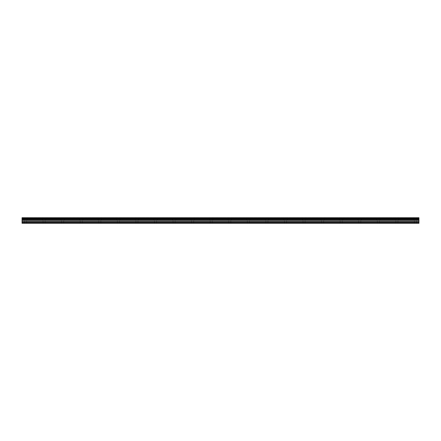 <?xml version="1.0" encoding="UTF-8"?>
<svg xmlns="http://www.w3.org/2000/svg" width="441" height="441" viewBox="0 0 441 441"><rect width="100%" height="100%" fill="white"/><g stroke="black" fill="none" stroke-linecap="round" stroke-linejoin="round"><path stroke-width="0.33" stroke-dasharray="2.21 1.65" d="M25.534 217.716L23.908 217.716L25.534 217.716M25.534 220.5L23.908 220.5L25.534 220.5M415.466 217.716L417.092 217.716L415.466 217.716M415.466 220.5L417.092 220.5L415.466 220.5M396.9 217.716L395.274 217.716L396.9 217.716M396.9 220.5L395.274 220.5L396.9 220.5M378.334 217.716L376.708 217.716L378.334 217.716M378.334 220.5L376.708 220.5L378.334 220.5M359.762 217.716L358.136 217.716L359.762 217.716M359.762 220.5L358.136 220.5L359.762 220.5M341.196 217.716L339.57 217.716L341.196 217.716M341.196 220.5L339.57 220.5L341.196 220.5M322.625 217.716L324.251 217.716L322.625 217.716M322.625 220.5L324.251 220.5L322.625 220.5M304.058 217.716L302.432 217.716L304.058 217.716M304.058 220.5L302.432 220.5L304.058 220.5M285.487 217.716L287.113 217.716L285.487 217.716M285.487 220.5L287.113 220.5L285.487 220.5M266.921 217.716L268.547 217.716L266.921 217.716M266.921 220.5L268.547 220.5L266.921 220.5M248.355 217.716L246.728 217.716L248.355 217.716M248.355 220.5L246.728 220.5L248.355 220.5M229.783 217.716L231.409 217.716L229.783 217.716M229.783 220.5L231.409 220.5L229.783 220.5M211.217 217.716L209.591 217.716L211.217 217.716M211.217 220.5L209.591 220.5L211.217 220.5M192.645 217.716L194.272 217.716L192.645 217.716M192.645 220.5L194.272 220.5L192.645 220.5M174.079 217.716L172.453 217.716L174.079 217.716M174.079 220.5L172.453 220.5L174.079 220.5M155.513 217.716L153.887 217.716L155.513 217.716M155.513 220.5L153.887 220.5L155.513 220.5M136.942 217.716L138.568 217.716L136.942 217.716M136.942 220.5L138.568 220.5L136.942 220.5M118.375 217.716L116.749 217.716L118.375 217.716M118.375 220.5L116.749 220.5L118.375 220.5M99.804 217.716L101.43 217.716L99.804 217.716M99.804 220.5L101.43 220.5L99.804 220.5M81.238 217.716L79.612 217.716L81.238 217.716M81.238 220.5L79.612 220.5L81.238 220.5M62.666 217.716L64.292 217.716L62.666 217.716M62.666 220.5L64.292 220.5L62.666 220.5M44.1 217.716L42.474 217.716L44.1 217.716M44.1 220.5L42.474 220.5L44.1 220.5M25.534 223.284L24.487 223.284L25.534 223.284M415.466 223.284L416.513 223.284L415.466 223.284M396.9 223.284L395.858 223.284L396.9 223.284M378.334 223.284L377.287 223.284L378.334 223.284M359.762 223.284L360.81 223.284L359.762 223.284M341.196 223.284L340.149 223.284L341.196 223.284M322.625 223.284L323.672 223.284L322.625 223.284M304.058 223.284L303.011 223.284L304.058 223.284M285.487 223.284L286.534 223.284L285.487 223.284M266.921 223.284L267.968 223.284L266.921 223.284M248.355 223.284L247.307 223.284L248.355 223.284M229.783 223.284L230.83 223.284L229.783 223.284M211.217 223.284L210.17 223.284L211.217 223.284M192.645 223.284L193.693 223.284L192.645 223.284M174.079 223.284L173.032 223.284L174.079 223.284M155.513 223.284L154.466 223.284L155.513 223.284M136.942 223.284L137.989 223.284L136.942 223.284M118.375 223.284L117.328 223.284L118.375 223.284M99.804 223.284L100.851 223.284L99.804 223.284M81.238 223.284L80.19 223.284L81.238 223.284M62.666 223.284L63.713 223.284L62.666 223.284M44.1 223.284L43.058 223.284L44.1 223.284M22.05 223.052L418.95 223.052L22.05 223.284L418.95 223.284L22.05 223.052L418.95 223.284L22.05 223.284L22.05 217.716L418.95 217.716L22.05 217.777M418.95 223.052L418.95 217.777M418.95 217.948L22.05 217.948L418.95 217.948M22.05 218.499L418.95 218.499M418.95 218.56L22.05 218.56M22.05 219.21L418.95 219.21M22.05 219.998L418.95 219.998M418.95 219.249L22.05 219.249M22.05 220.395L418.95 220.395M22.05 221.564L418.95 221.564M22.05 222.247L418.95 222.247M23.908 220.5L23.908 217.716L23.908 220.5M413.845 220.5L413.845 217.716L413.845 220.5M395.274 220.5L395.274 217.716L395.274 220.5M376.708 220.5L376.708 217.716L376.708 220.5M358.136 220.5L358.136 217.716L358.136 220.5M339.57 220.5L339.57 217.716L339.57 220.5M321.004 220.5L321.004 217.716L321.004 220.5M302.432 220.5L302.432 217.716L302.432 220.5M283.866 220.5L283.866 217.716L283.866 220.5M265.295 220.5L265.295 217.716L265.295 220.5M246.728 220.5L246.728 217.716L246.728 220.5M228.157 220.5L228.157 217.716L228.157 220.5M209.591 220.5L209.591 217.716L209.591 220.5M191.025 220.5L191.025 217.716L191.025 220.5M172.453 220.5L172.453 217.716L172.453 220.5M153.887 220.5L153.887 217.716L153.887 220.5M135.315 220.5L135.315 217.716L135.315 220.5M116.749 220.5L116.749 217.716L116.749 220.5M98.183 220.5L98.183 217.716L98.183 220.5M79.612 220.5L79.612 217.716L79.612 220.5M61.045 220.5L61.045 217.716L61.045 220.5M42.474 220.5L42.474 217.716L42.474 220.5M24.487 223.284L24.487 220.5L24.487 223.284M414.424 223.284L414.424 220.5L414.424 223.284M395.858 223.284L395.858 220.5L395.858 223.284M377.287 223.284L377.287 220.5L377.287 223.284M358.72 223.284L358.72 220.5L358.72 223.284M340.149 223.284L340.149 220.5L340.149 223.284M321.583 223.284L321.583 220.5L321.583 223.284M303.011 223.284L303.011 220.5L303.011 223.284M284.445 223.284L284.445 220.5L284.445 223.284M265.879 223.284L265.879 220.5L265.879 223.284M247.307 223.284L247.307 220.5L247.307 223.284M228.741 223.284L228.741 220.5L228.741 223.284M210.17 223.284L210.17 220.5L210.17 223.284M191.603 223.284L191.603 220.5L191.603 223.284M173.032 223.284L173.032 220.5L173.032 223.284M154.466 223.284L154.466 220.5L154.466 223.284M135.9 223.284L135.9 220.5L135.9 223.284M117.328 223.284L117.328 220.5L117.328 223.284M98.762 223.284L98.762 220.5L98.762 223.284M80.19 223.284L80.19 220.5L80.19 223.284M61.624 223.284L61.624 220.5L61.624 223.284M43.058 223.284L43.058 220.5L43.058 223.284M27.155 220.5L27.155 217.716L27.155 220.5M417.092 220.5L417.092 217.716L417.092 220.5M398.526 220.5L398.526 217.716L398.526 220.5M379.955 220.5L379.955 217.716L379.955 220.5M361.388 220.5L361.388 217.716L361.388 220.5M342.817 220.5L342.817 217.716L342.817 220.5M324.251 220.5L324.251 217.716L324.251 220.5M305.685 220.5L305.685 217.716L305.685 220.5M287.113 220.5L287.113 217.716L287.113 220.5M268.547 220.5L268.547 217.716L268.547 220.5M249.975 220.5L249.975 217.716L249.975 220.5M231.409 220.5L231.409 217.716L231.409 220.5M212.843 220.5L212.843 217.716L212.843 220.5M194.272 220.5L194.272 217.716L194.272 220.5M175.705 220.5L175.705 217.716L175.705 220.5M157.134 220.5L157.134 217.716L157.134 220.5M138.568 220.5L138.568 217.716L138.568 220.5M119.996 220.5L119.996 217.716L119.996 220.5M101.43 220.5L101.43 217.716L101.43 220.5M82.864 220.5L82.864 217.716L82.864 220.5M64.292 220.5L64.292 217.716L64.292 220.5M45.726 220.5L45.726 217.716L45.726 220.5M26.576 223.284L26.576 220.5L26.576 223.284M416.513 223.284L416.513 220.5L416.513 223.284M397.942 223.284L397.942 220.5L397.942 223.284M379.376 223.284L379.376 220.5L379.376 223.284M360.81 223.284L360.81 220.5L360.81 223.284M342.238 223.284L342.238 220.5L342.238 223.284M323.672 223.284L323.672 220.5L323.672 223.284M305.1 223.284L305.1 220.5L305.1 223.284M286.534 223.284L286.534 220.5L286.534 223.284M267.968 223.284L267.968 220.5L267.968 223.284M249.397 223.284L249.397 220.5L249.397 223.284M230.83 223.284L230.83 220.5L230.83 223.284M212.259 223.284L212.259 220.5L212.259 223.284M193.693 223.284L193.693 220.5L193.693 223.284M175.121 223.284L175.121 220.5L175.121 223.284M156.555 223.284L156.555 220.5L156.555 223.284M137.989 223.284L137.989 220.5L137.989 223.284M119.417 223.284L119.417 220.5L119.417 223.284M100.851 223.284L100.851 220.5L100.851 223.284M82.28 223.284L82.28 220.5L82.28 223.284M63.713 223.284L63.713 220.5L63.713 223.284M45.142 223.284L45.142 220.5L45.142 223.284"/><path stroke-width="0.66" d="M22.05 222.247L22.05 217.716L418.95 217.716L418.95 223.284L22.05 223.284L22.05 222.247L418.95 222.247M418.95 219.21L22.05 219.21M22.05 218.56L418.95 218.56M22.05 217.777L418.95 217.777M418.95 218.499L22.05 218.499M418.95 223.052L22.05 223.052M22.05 221.564L418.95 221.564M22.05 220.395L418.95 220.395M22.05 219.998L418.95 219.998M22.05 219.249L418.95 219.249"/></g></svg>
